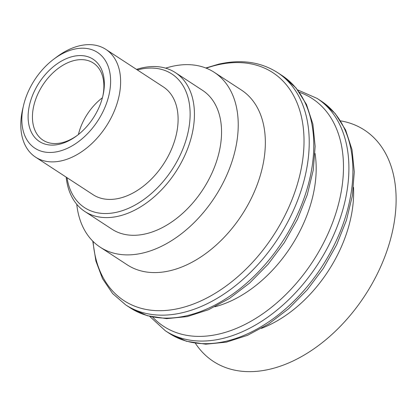 <?xml version="1.0" encoding="UTF-8"?>
<svg xmlns="http://www.w3.org/2000/svg" width="416" height="416" viewBox="0 0 416 416"><rect width="100%" height="100%" fill="white"/><g stroke="black" fill="none" stroke-linecap="round" stroke-linejoin="round"><path stroke-width="0.62" d="M165.625 68.156A104.38 68.645 123.1 0 1 214.313 72.363A104.38 68.645 123.1 0 1 236.933 141.211A104.38 68.645 123.1 0 1 181.532 233.678A104.38 68.645 123.1 0 1 100.178 247.166A104.38 68.645 123.1 0 1 76.747 204.282M66.18 177.138A82.893 54.512 -56.9 0 0 84.817 211.468L111.925 229.169A82.893 54.512 -56.9 0 0 154.378 231.182A82.893 54.512 -56.9 0 0 216.148 162.557A82.893 54.512 -56.9 0 0 202.561 90.355L175.448 72.654A82.893 54.512 -56.9 0 0 136.521 69.399M214.313 72.363L241.426 90.064A104.38 68.645 123.1 0 1 264.046 158.912A104.38 68.645 123.1 0 1 208.64 251.378A104.38 68.645 123.1 0 1 127.291 264.867L100.178 247.166M340.61 120.864A138.154 90.849 123.1 0 1 394.399 221.192A138.154 90.849 123.1 0 1 306.55 353.636A138.154 90.849 123.1 0 1 195.385 343.288M77.381 135.325A46.051 30.285 123.1 0 1 66.565 141.274A46.051 30.285 123.1 0 1 42.983 140.156A46.051 30.285 123.1 0 1 35.438 100.048A46.051 30.285 123.1 0 1 69.753 61.922A46.051 30.285 123.1 0 1 93.34 63.04A46.051 30.285 123.1 0 1 102.747 96.476M67.922 58.011A49.119 32.302 -56.9 0 0 28.371 121.54A49.119 32.302 -56.9 0 0 76.731 135.819A49.119 32.302 -56.9 0 0 102.939 95.68A49.119 32.302 -56.9 0 0 67.922 58.011M102.424 97.734A46.051 30.285 -56.9 0 0 78.406 134.524M68.203 51.043A57.21 37.622 123.1 0 1 110.297 87.142A57.21 37.622 123.1 0 1 57.564 151.627A57.21 37.622 123.1 0 1 23.468 105.752A57.21 37.622 123.1 0 1 53.986 59.01A57.21 37.622 123.1 0 1 68.203 51.043M23.468 105.752L22.636 109.361A64.334 42.307 -56.9 0 0 35.547 157.134A64.334 42.307 -56.9 0 0 68.489 158.694A64.334 42.307 -56.9 0 0 116.433 105.435A64.334 42.307 -56.9 0 0 105.888 49.4A64.334 42.307 -56.9 0 0 72.946 47.84A64.334 42.307 -56.9 0 0 56.956 56.794L53.986 59.01M35.547 157.134L93.023 194.662A64.334 42.307 -56.9 0 0 125.97 196.227A64.334 42.307 -56.9 0 0 173.914 142.964A64.334 42.307 -56.9 0 0 163.368 86.928L105.888 49.4M84.817 211.468A82.893 54.512 -56.9 0 0 127.265 213.481A82.893 54.512 -56.9 0 0 189.036 144.851A82.893 54.512 -56.9 0 0 175.448 72.654M137.348 69.94A79.82 52.494 123.1 0 1 190.065 117.281A79.82 52.494 123.1 0 1 131.55 206.898A79.82 52.494 123.1 0 1 67.007 177.674M206.232 68.177A136.146 89.534 123.1 0 1 217.298 64.948A136.146 89.534 123.1 0 1 302.328 162.427A136.146 89.534 123.1 0 1 193.19 304.117A136.146 89.534 123.1 0 1 93.096 241.452M205.8 68.006L218.587 64.184C240.963 59.088 260.577 61.859 277.425 72.509A138.767 91.255 123.1 0 1 307.497 164.034A138.767 91.255 123.1 0 1 233.844 286.962A138.767 91.255 123.1 0 1 125.694 304.892L112.59 293.53L102.554 278.72L95.898 261.045L92.768 241.124M277.425 72.509L281.97 75.473A138.767 91.255 123.1 0 1 312.042 167.003A138.767 91.255 123.1 0 1 238.389 289.931A138.767 91.255 123.1 0 1 130.239 307.861L125.694 304.892M315.016 153.374A112.944 74.272 123.1 0 1 314.777 186.248A112.944 74.272 123.1 0 1 214.848 306.779M299.416 92.29A135.97 89.414 123.1 0 1 341.791 188.313A135.97 89.414 123.1 0 1 261.461 314.699A135.97 89.414 123.1 0 1 152.651 317.07M297.617 89.882L317.101 98.41A138.767 91.255 123.1 0 1 347.173 189.94A138.767 91.255 123.1 0 1 273.52 312.868A138.767 91.255 123.1 0 1 165.37 330.798L149.724 316.384M317.101 98.41L321.11 101.026A138.767 91.255 123.1 0 1 351.182 192.556A138.767 91.255 123.1 0 1 277.529 315.484A138.767 91.255 123.1 0 1 169.38 333.414L165.37 330.798M353.517 187.278A113.5 74.636 123.1 0 1 352.227 210.324A113.5 74.636 123.1 0 1 261.378 328.39M281.97 75.473L296.046 87.953L306.472 104.432L312.894 124.155L315.151 146.333L313.243 170.16L307.278 194.766L297.497 219.253L284.274 242.705L268.122 264.238L249.636 283.046L229.507 298.407L208.463 309.738L187.247 316.592L166.608 318.646L147.326 315.723L130.239 307.861M321.11 101.026L335.182 113.511L345.613 129.984L352.03 149.708L354.292 171.886L352.383 195.712L346.414 220.319L336.632 244.806L323.414 268.258L307.258 289.796L288.772 308.599L268.648 323.96L247.598 335.291L226.382 342.144L205.748 344.198L186.467 341.276L169.38 333.414"/></g></svg>

